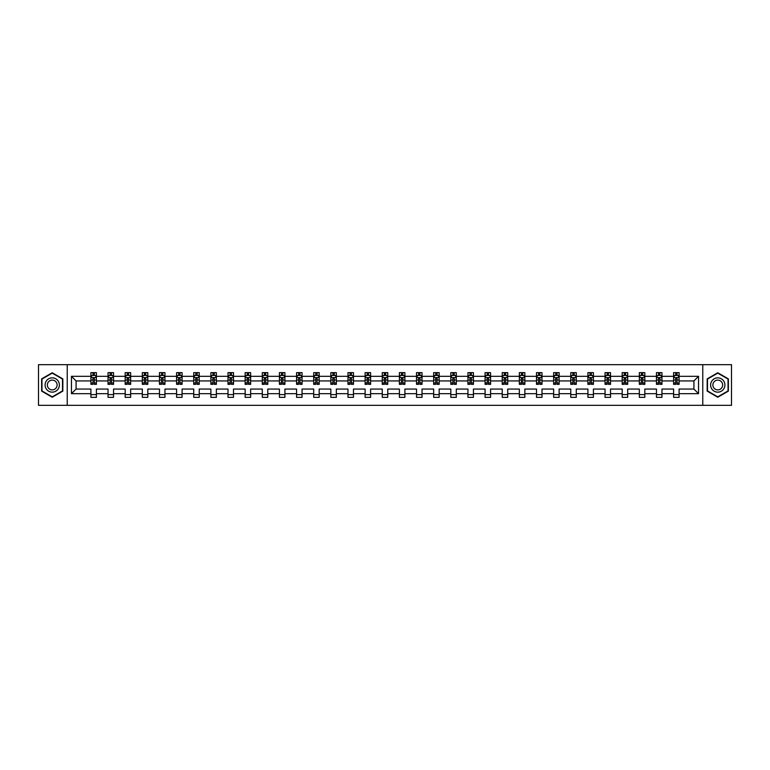<?xml version="1.0" encoding="UTF-8"?>
<svg xmlns="http://www.w3.org/2000/svg" width="770" height="770" viewBox="0 0 770 770"><rect width="100%" height="100%" fill="white"/><g stroke="black" fill="none" stroke-linecap="round" stroke-linejoin="round"><path stroke-width="1.16" d="M702.769 405.328L731.5 405.328L731.5 364.672L702.769 364.672L702.769 405.328L67.231 405.328L67.231 364.672L38.5 364.672L38.5 405.328L67.231 405.328M679.092 393.682L679.092 389.062L693.924 389.062L698.544 393.682L679.092 393.682L679.092 397.358L673.606 397.358L673.606 393.682L661.959 393.682L661.959 397.358L656.463 397.358L656.463 393.682L644.817 393.682L644.817 397.358L639.331 397.358L639.331 393.682L627.685 393.682L627.685 397.358L622.189 397.358L622.189 393.682L610.543 393.682L610.543 397.358L605.047 397.358L605.047 393.682L593.41 393.682L593.41 397.358L587.914 397.358L587.914 393.682L576.268 393.682L576.268 397.358L570.772 397.358L570.772 393.682L559.126 393.682L559.126 397.358L553.64 397.358L553.64 393.682L541.993 393.682L541.993 397.358L536.497 397.358L536.497 393.682L524.851 393.682L524.851 397.358L519.355 397.358L519.355 393.682L507.719 393.682L507.719 397.358L502.223 397.358L502.223 393.682L490.577 393.682L490.577 397.358L485.081 397.358L485.081 393.682L473.435 393.682L473.435 397.358L467.948 397.358L467.948 393.682L456.302 393.682L456.302 397.358L450.806 397.358L450.806 393.682L439.16 393.682L439.16 397.358L433.664 397.358L433.664 393.682L422.027 393.682L422.027 397.358L416.531 397.358L416.531 393.682L404.885 393.682L404.885 397.358L399.389 397.358L399.389 393.682L387.743 393.682L387.743 397.358L382.257 397.358L382.257 393.682L370.611 393.682L370.611 397.358L365.115 397.358L365.115 393.682L353.469 393.682L353.469 397.358L347.973 397.358L347.973 393.682L336.336 393.682L336.336 397.358L330.84 397.358L330.84 393.682L319.194 393.682L319.194 397.358L313.698 397.358L313.698 393.682L302.052 393.682L302.052 397.358L296.565 397.358L296.565 393.682L284.919 393.682L284.919 397.358L279.423 397.358L279.423 393.682L267.777 393.682L267.777 397.358L262.281 397.358L262.281 393.682L250.645 393.682L250.645 397.358L245.149 397.358L245.149 393.682L233.502 393.682L233.502 397.358L228.007 397.358L228.007 393.682L216.36 393.682L216.36 397.358L210.874 397.358L210.874 393.682L199.228 393.682L199.228 397.358L193.732 397.358L193.732 393.682L182.086 393.682L182.086 397.358L176.59 397.358L176.59 393.682L164.953 393.682L164.953 397.358L159.457 397.358L159.457 393.682L147.811 393.682L147.811 397.358L142.315 397.358L142.315 393.682L130.669 393.682L130.669 397.358L125.183 397.358L125.183 393.682L113.536 393.682L113.536 397.358L108.041 397.358L108.041 393.682L96.394 393.682L96.394 397.358L90.908 397.358L90.908 393.682L71.456 393.682L71.456 376.318L90.908 376.318L90.908 372.642L96.394 372.642L96.394 376.318L108.041 376.318L108.041 372.642L113.536 372.642L113.536 376.318L125.183 376.318L125.183 372.642L130.669 372.642L130.669 376.318L142.315 376.318L142.315 372.642L147.811 372.642L147.811 376.318L159.457 376.318L159.457 372.642L164.953 372.642L164.953 376.318L176.59 376.318L176.59 372.642L182.086 372.642L182.086 376.318L193.732 376.318L193.732 372.642L199.228 372.642L199.228 376.318L210.874 376.318L210.874 372.642L216.36 372.642L216.36 376.318L228.007 376.318L228.007 372.642L233.502 372.642L233.502 376.318L245.149 376.318L245.149 372.642L250.645 372.642L250.645 376.318L262.281 376.318L262.281 372.642L267.777 372.642L267.777 376.318L279.423 376.318L279.423 372.642L284.919 372.642L284.919 376.318L296.565 376.318L296.565 372.642L302.052 372.642L302.052 376.318L313.698 376.318L313.698 372.642L319.194 372.642L319.194 376.318L330.84 376.318L330.84 372.642L336.336 372.642L336.336 376.318L347.973 376.318L347.973 372.642L353.469 372.642L353.469 376.318L365.115 376.318L365.115 372.642L370.611 372.642L370.611 376.318L382.257 376.318L382.257 372.642L387.743 372.642L387.743 376.318L399.389 376.318L399.389 372.642L404.885 372.642L404.885 376.318L416.531 376.318L416.531 372.642L422.027 372.642L422.027 376.318L433.664 376.318L433.664 372.642L439.16 372.642L439.16 376.318L450.806 376.318L450.806 372.642L456.302 372.642L456.302 376.318L467.948 376.318L467.948 372.642L473.435 372.642L473.435 376.318L485.081 376.318L485.081 372.642L490.577 372.642L490.577 376.318L502.223 376.318L502.223 372.642L507.719 372.642L507.719 376.318L519.355 376.318L519.355 372.642L524.851 372.642L524.851 376.318L536.497 376.318L536.497 372.642L541.993 372.642L541.993 376.318L553.64 376.318L553.64 372.642L559.126 372.642L559.126 376.318L570.772 376.318L570.772 372.642L576.268 372.642L576.268 376.318L587.914 376.318L587.914 372.642L593.41 372.642L593.41 376.318L605.047 376.318L605.047 372.642L610.543 372.642L610.543 376.318L622.189 376.318L622.189 372.642L627.685 372.642L627.685 376.318L639.331 376.318L639.331 372.642L644.817 372.642L644.817 376.318L656.463 376.318L656.463 372.642L661.959 372.642L661.959 376.318L673.606 376.318L673.606 372.642L679.092 372.642L679.092 376.318L698.544 376.318L698.544 393.682M702.769 364.672L67.231 364.672M673.606 376.318L673.606 380.938L661.959 380.938L661.959 376.318M661.959 393.682L661.959 389.062L673.606 389.062L673.606 393.682M656.463 376.318L656.463 380.938L644.817 380.938L644.817 376.318M644.817 393.682L644.817 389.062L656.463 389.062L656.463 393.682M639.331 376.318L639.331 380.938L627.685 380.938L627.685 376.318M627.685 393.682L627.685 389.062L639.331 389.062L639.331 393.682M622.189 376.318L622.189 380.938L610.543 380.938L610.543 376.318M610.543 393.682L610.543 389.062L622.189 389.062L622.189 393.682M605.047 376.318L605.047 380.938L593.41 380.938L593.41 376.318M593.41 393.682L593.41 389.062L605.047 389.062L605.047 393.682M587.914 376.318L587.914 380.938L576.268 380.938L576.268 376.318M576.268 393.682L576.268 389.062L587.914 389.062L587.914 393.682M570.772 376.318L570.772 380.938L559.126 380.938L559.126 376.318M559.126 393.682L559.126 389.062L570.772 389.062L570.772 393.682M553.64 376.318L553.64 380.938L541.993 380.938L541.993 376.318M541.993 393.682L541.993 389.062L553.64 389.062L553.64 393.682M536.497 376.318L536.497 380.938L524.851 380.938L524.851 376.318M524.851 393.682L524.851 389.062L536.497 389.062L536.497 393.682M519.355 376.318L519.355 380.938L507.719 380.938L507.719 376.318M507.719 393.682L507.719 389.062L519.355 389.062L519.355 393.682M502.223 376.318L502.223 380.938L490.577 380.938L490.577 376.318M490.577 393.682L490.577 389.062L502.223 389.062L502.223 393.682M485.081 376.318L485.081 380.938L473.435 380.938L473.435 376.318M473.435 393.682L473.435 389.062L485.081 389.062L485.081 393.682M467.948 376.318L467.948 380.938L456.302 380.938L456.302 376.318M456.302 393.682L456.302 389.062L467.948 389.062L467.948 393.682M450.806 376.318L450.806 380.938L439.16 380.938L439.16 376.318M439.16 393.682L439.16 389.062L450.806 389.062L450.806 393.682M433.664 376.318L433.664 380.938L422.027 380.938L422.027 376.318M422.027 393.682L422.027 389.062L433.664 389.062L433.664 393.682M416.531 376.318L416.531 380.938L404.885 380.938L404.885 376.318M404.885 393.682L404.885 389.062L416.531 389.062L416.531 393.682M399.389 376.318L399.389 380.938L387.743 380.938L387.743 376.318M387.743 393.682L387.743 389.062L399.389 389.062L399.389 393.682M382.257 376.318L382.257 380.938L370.611 380.938L370.611 376.318M370.611 393.682L370.611 389.062L382.257 389.062L382.257 393.682M365.115 376.318L365.115 380.938L353.469 380.938L353.469 376.318M353.469 393.682L353.469 389.062L365.115 389.062L365.115 393.682M347.973 376.318L347.973 380.938L336.336 380.938L336.336 376.318M336.336 393.682L336.336 389.062L347.973 389.062L347.973 393.682M330.84 376.318L330.84 380.938L319.194 380.938L319.194 376.318M319.194 393.682L319.194 389.062L330.84 389.062L330.84 393.682M313.698 376.318L313.698 380.938L302.052 380.938L302.052 376.318M302.052 393.682L302.052 389.062L313.698 389.062L313.698 393.682M296.565 376.318L296.565 380.938L284.919 380.938L284.919 376.318M284.919 393.682L284.919 389.062L296.565 389.062L296.565 393.682M279.423 376.318L279.423 380.938L267.777 380.938L267.777 376.318M267.777 393.682L267.777 389.062L279.423 389.062L279.423 393.682M262.281 376.318L262.281 380.938L250.645 380.938L250.645 376.318M250.645 393.682L250.645 389.062L262.281 389.062L262.281 393.682M245.149 376.318L245.149 380.938L233.502 380.938L233.502 376.318M233.502 393.682L233.502 389.062L245.149 389.062L245.149 393.682M228.007 376.318L228.007 380.938L216.36 380.938L216.36 376.318M216.36 393.682L216.36 389.062L228.007 389.062L228.007 393.682M210.874 376.318L210.874 380.938L199.228 380.938L199.228 376.318M199.228 393.682L199.228 389.062L210.874 389.062L210.874 393.682M193.732 376.318L193.732 380.938L182.086 380.938L182.086 376.318M182.086 393.682L182.086 389.062L193.732 389.062L193.732 393.682M176.59 376.318L176.59 380.938L164.953 380.938L164.953 376.318M164.953 393.682L164.953 389.062L176.59 389.062L176.59 393.682M159.457 376.318L159.457 380.938L147.811 380.938L147.811 376.318M147.811 393.682L147.811 389.062L159.457 389.062L159.457 393.682M142.315 376.318L142.315 380.938L130.669 380.938L130.669 376.318M130.669 393.682L130.669 389.062L142.315 389.062L142.315 393.682M125.183 376.318L125.183 380.938L113.536 380.938L113.536 376.318M113.536 393.682L113.536 389.062L125.183 389.062L125.183 393.682M108.041 376.318L108.041 380.938L96.394 380.938L96.394 376.318M96.394 393.682L96.394 389.062L108.041 389.062L108.041 393.682M90.908 376.318L90.908 380.938L76.076 380.938L76.076 389.062L90.908 389.062L90.908 393.682M71.456 376.318L76.076 380.938M693.924 389.062L693.924 380.938L679.092 380.938L679.092 376.318M675.694 375.385L677.013 375.385M658.552 375.385L659.871 375.385M641.41 375.385L642.729 375.385M624.278 375.385L625.596 375.385M607.135 375.385L608.454 375.385M590.003 375.385L591.322 375.385M572.861 375.385L574.179 375.385M555.719 375.385L557.037 375.385M538.586 375.385L539.905 375.385M521.444 375.385L522.763 375.385M504.312 375.385L505.63 375.385M487.169 375.385L488.488 375.385M470.027 375.385L471.346 375.385M452.895 375.385L454.213 375.385M435.753 375.385L437.071 375.385M418.62 375.385L419.939 375.385M401.478 375.385L402.797 375.385M384.346 375.385L385.655 375.385M367.203 375.385L368.522 375.385M350.061 375.385L351.38 375.385M332.929 375.385L334.247 375.385M315.787 375.385L317.105 375.385M298.654 375.385L299.973 375.385M281.512 375.385L282.831 375.385M264.37 375.385L265.689 375.385M247.237 375.385L248.556 375.385M230.095 375.385L231.414 375.385M212.963 375.385L214.281 375.385M195.821 375.385L197.139 375.385M178.678 375.385L179.997 375.385M161.546 375.385L162.865 375.385M144.404 375.385L145.722 375.385M127.271 375.385L128.59 375.385M110.129 375.385L111.448 375.385M92.987 375.385L94.306 375.385M90.908 394.615L96.394 394.615M108.041 394.615L113.536 394.615M125.183 394.615L130.669 394.615M142.315 394.615L147.811 394.615M159.457 394.615L164.953 394.615M176.59 394.615L182.086 394.615M193.732 394.615L199.228 394.615M210.874 394.615L216.36 394.615M228.007 394.615L233.502 394.615M245.149 394.615L250.645 394.615M262.281 394.615L267.777 394.615M279.423 394.615L284.919 394.615M296.565 394.615L302.052 394.615M313.698 394.615L319.194 394.615M330.84 394.615L336.336 394.615M347.973 394.615L353.469 394.615M365.115 394.615L370.611 394.615M382.257 394.615L387.743 394.615M399.389 394.615L404.885 394.615M416.531 394.615L422.027 394.615M433.664 394.615L439.16 394.615M450.806 394.615L456.302 394.615M467.948 394.615L473.435 394.615M485.081 394.615L490.577 394.615M502.223 394.615L507.719 394.615M519.355 394.615L524.851 394.615M536.497 394.615L541.993 394.615M553.64 394.615L559.126 394.615M570.772 394.615L576.268 394.615M587.914 394.615L593.41 394.615M605.047 394.615L610.543 394.615M622.189 394.615L627.685 394.615M639.331 394.615L644.817 394.615M656.463 394.615L661.959 394.615M673.606 394.615L679.092 394.615M76.076 389.062L71.456 393.682M698.544 376.318L693.924 380.938M62.832 378.878L52.235 372.757L41.628 378.878L41.628 391.122L52.235 397.243L62.832 391.122L62.832 378.878M707.168 378.878L707.168 391.122L717.765 397.243L728.372 391.122L728.372 378.878L717.765 372.757L707.168 378.878M94.306 374.066L92.987 374.066M91.938 375.577L90.908 375.577L90.908 372.642L92.987 372.642L92.987 375.442M90.908 382.959L90.908 384.346L92.987 384.346L92.987 382.959L90.908 382.959L90.908 380.938M96.394 380.938L96.394 384.346L94.306 384.346L94.306 378.465L92.987 378.465L92.987 382.959M95.365 375.577L96.394 375.577L96.394 372.642L94.306 372.642L94.306 375.442M96.394 377.637L95.297 375.442L92.005 375.442L90.908 377.637M111.448 374.066L110.129 374.066M109.07 375.577L108.041 375.577L108.041 372.642L110.129 372.642L110.129 375.442M108.041 382.959L108.041 384.346L110.129 384.346L110.129 382.959L108.041 382.959L108.041 380.938M113.536 380.938L113.536 384.346L111.448 384.346L111.448 378.465L110.129 378.465L110.129 382.959M112.507 375.577L113.536 375.577L113.536 372.642L111.448 372.642L111.448 375.442M113.536 377.637L112.439 375.442L109.138 375.442L108.041 377.637M128.59 374.066L127.271 374.066M126.213 375.577L125.183 375.577L125.183 372.642L127.271 372.642L127.271 375.442M125.183 382.959L125.183 384.346L127.271 384.346L127.271 382.959L125.183 382.959L125.183 380.938M130.669 380.938L130.669 384.346L128.59 384.346L128.59 378.465L127.271 378.465L127.271 382.959M129.639 375.577L130.669 375.577L130.669 372.642L128.59 372.642L128.59 375.442M130.669 377.637L129.572 375.442L126.28 375.442L125.183 377.637M46.046 381.429A7.142 7.142 0 0 0 48.664 391.189A7.142 7.142 0 0 0 58.414 388.571A7.142 7.142 0 0 0 55.806 378.811A7.142 7.142 0 0 0 46.046 381.429M48 382.555A4.889 4.889 0 0 0 49.79 389.235A4.889 4.889 0 0 0 56.47 387.445A4.889 4.889 0 0 0 54.68 380.765A4.889 4.889 0 0 0 48 382.555M62.505 379.071L62.505 390.929L52.235 396.858L41.965 390.929L41.965 379.071L52.235 373.142L62.505 379.071M711.586 381.429A7.142 7.142 0 0 0 714.194 391.189A7.142 7.142 0 0 0 723.954 388.571A7.142 7.142 0 0 0 721.336 378.811A7.142 7.142 0 0 0 711.586 381.429M713.53 382.555A4.889 4.889 0 0 0 715.32 389.235A4.889 4.889 0 0 0 722 387.445A4.889 4.889 0 0 0 720.21 380.765A4.889 4.889 0 0 0 713.53 382.555M728.035 379.071L728.035 390.929L717.765 396.858L707.495 390.929L707.495 379.071L717.765 373.142L728.035 379.071M145.722 374.066L144.404 374.066M143.355 375.577L142.315 375.577L142.315 372.642L144.404 372.642L144.404 375.442M142.315 382.959L142.315 384.346L144.404 384.346L144.404 382.959L142.315 382.959L142.315 380.938M147.811 380.938L147.811 384.346L145.722 384.346L145.722 378.465L144.404 378.465L144.404 382.959M146.781 375.577L147.811 375.577L147.811 372.642L145.722 372.642L145.722 375.442M147.811 377.637L146.714 375.442L143.412 375.442L142.315 377.637M162.865 374.066L161.546 374.066M160.487 375.577L159.457 375.577L159.457 372.642L161.546 372.642L161.546 375.442M159.457 382.959L159.457 384.346L161.546 384.346L161.546 382.959L159.457 382.959L159.457 380.938M164.953 380.938L164.953 384.346L162.865 384.346L162.865 378.465L161.546 378.465L161.546 382.959M163.914 375.577L164.953 375.577L164.953 372.642L162.865 372.642L162.865 375.442M164.953 377.637L163.846 375.442L160.555 375.442L159.457 377.637M179.997 374.066L178.678 374.066M177.629 375.577L176.59 375.577L176.59 372.642L178.678 372.642L178.678 375.442M176.59 382.959L176.59 384.346L178.678 384.346L178.678 382.959L176.59 382.959L176.59 380.938M182.086 380.938L182.086 384.346L179.997 384.346L179.997 378.465L178.678 378.465L178.678 382.959M181.056 375.577L182.086 375.577L182.086 372.642L179.997 372.642L179.997 375.442M182.086 377.637L180.988 375.442L177.697 375.442L176.59 377.637M197.139 374.066L195.821 374.066M194.762 375.577L193.732 375.577L193.732 372.642L195.821 372.642L195.821 375.442M193.732 382.959L193.732 384.346L195.821 384.346L195.821 382.959L193.732 382.959L193.732 380.938M199.228 380.938L199.228 384.346L197.139 384.346L197.139 378.465L195.821 378.465L195.821 382.959M198.198 375.577L199.228 375.577L199.228 372.642L197.139 372.642L197.139 375.442M199.228 377.637L198.131 375.442L194.829 375.442L193.732 377.637M214.281 374.066L212.963 374.066M211.904 375.577L210.874 375.577L210.874 372.642L212.963 372.642L212.963 375.442M210.874 382.959L210.874 384.346L212.963 384.346L212.963 382.959L210.874 382.959L210.874 380.938M216.36 380.938L216.36 384.346L214.281 384.346L214.281 378.465L212.963 378.465L212.963 382.959M215.331 375.577L216.36 375.577L216.36 372.642L214.281 372.642L214.281 375.442M216.36 377.637L215.263 375.442L211.971 375.442L210.874 377.637M231.414 374.066L230.095 374.066M229.046 375.577L228.007 375.577L228.007 372.642L230.095 372.642L230.095 375.442M228.007 382.959L228.007 384.346L230.095 384.346L230.095 382.959L228.007 382.959L228.007 380.938M233.502 380.938L233.502 384.346L231.414 384.346L231.414 378.465L230.095 378.465L230.095 382.959M232.473 375.577L233.502 375.577L233.502 372.642L231.414 372.642L231.414 375.442M233.502 377.637L232.405 375.442L229.104 375.442L228.007 377.637M248.556 374.066L247.237 374.066M246.179 375.577L245.149 375.577L245.149 372.642L247.237 372.642L247.237 375.442M245.149 382.959L245.149 384.346L247.237 384.346L247.237 382.959L245.149 382.959L245.149 380.938M250.645 380.938L250.645 384.346L248.556 384.346L248.556 378.465L247.237 378.465L247.237 382.959M249.605 375.577L250.645 375.577L250.645 372.642L248.556 372.642L248.556 375.442M250.645 377.637L249.538 375.442L246.246 375.442L245.149 377.637M265.689 374.066L264.37 374.066M263.321 375.577L262.281 375.577L262.281 372.642L264.37 372.642L264.37 375.442M262.281 382.959L262.281 384.346L264.37 384.346L264.37 382.959L262.281 382.959L262.281 380.938M267.777 380.938L267.777 384.346L265.689 384.346L265.689 378.465L264.37 378.465L264.37 382.959M266.747 375.577L267.777 375.577L267.777 372.642L265.689 372.642L265.689 375.442M267.777 377.637L266.68 375.442L263.388 375.442L262.281 377.637M282.831 374.066L281.512 374.066M280.453 375.577L279.423 375.577L279.423 372.642L281.512 372.642L281.512 375.442M279.423 382.959L279.423 384.346L281.512 384.346L281.512 382.959L279.423 382.959L279.423 380.938M284.919 380.938L284.919 384.346L282.831 384.346L282.831 378.465L281.512 378.465L281.512 382.959M283.88 375.577L284.919 375.577L284.919 372.642L282.831 372.642L282.831 375.442M284.919 377.637L283.822 375.442L280.521 375.442L279.423 377.637M299.973 374.066L298.654 374.066M297.595 375.577L296.565 375.577L296.565 372.642L298.654 372.642L298.654 375.442M296.565 382.959L296.565 384.346L298.654 384.346L298.654 382.959L296.565 382.959L296.565 380.938M302.052 380.938L302.052 384.346L299.973 384.346L299.973 378.465L298.654 378.465L298.654 382.959M301.022 375.577L302.052 375.577L302.052 372.642L299.973 372.642L299.973 375.442M302.052 377.637L300.954 375.442L297.663 375.442L296.565 377.637M317.105 374.066L315.787 374.066M314.738 375.577L313.698 375.577L313.698 372.642L315.787 372.642L315.787 375.442M313.698 382.959L313.698 384.346L315.787 384.346L315.787 382.959L313.698 382.959L313.698 380.938M319.194 380.938L319.194 384.346L317.105 384.346L317.105 378.465L315.787 378.465L315.787 382.959M318.164 375.577L319.194 375.577L319.194 372.642L317.105 372.642L317.105 375.442M319.194 377.637L318.097 375.442L314.795 375.442L313.698 377.637M334.247 374.066L332.929 374.066M331.87 375.577L330.84 375.577L330.84 372.642L332.929 372.642L332.929 375.442M330.84 382.959L330.84 384.346L332.929 384.346L332.929 382.959L330.84 382.959L330.84 380.938M336.336 380.938L336.336 384.346L334.247 384.346L334.247 378.465L332.929 378.465L332.929 382.959M335.297 375.577L336.336 375.577L336.336 372.642L334.247 372.642L334.247 375.442M336.336 377.637L335.229 375.442L331.937 375.442L330.84 377.637M351.38 374.066L350.061 374.066M349.012 375.577L347.973 375.577L347.973 372.642L350.061 372.642L350.061 375.442M347.973 382.959L347.973 384.346L350.061 384.346L350.061 382.959L347.973 382.959L347.973 380.938M353.469 380.938L353.469 384.346L351.38 384.346L351.38 378.465L350.061 378.465L350.061 382.959M352.439 375.577L353.469 375.577L353.469 372.642L351.38 372.642L351.38 375.442M353.469 377.637L352.371 375.442L349.079 375.442L347.973 377.637M368.522 374.066L367.203 374.066M366.145 375.577L365.115 375.577L365.115 372.642L367.203 372.642L367.203 375.442M365.115 382.959L365.115 384.346L367.203 384.346L367.203 382.959L365.115 382.959L365.115 380.938M370.611 380.938L370.611 384.346L368.522 384.346L368.522 378.465L367.203 378.465L367.203 382.959M369.571 375.577L370.611 375.577L370.611 372.642L368.522 372.642L368.522 375.442M370.611 377.637L369.513 375.442L366.212 375.442L365.115 377.637M385.655 374.066L384.346 374.066M383.287 375.577L382.257 375.577L382.257 372.642L384.346 372.642L384.346 375.442M382.257 382.959L382.257 384.346L384.346 384.346L384.346 382.959L382.257 382.959L382.257 380.938M387.743 380.938L387.743 384.346L385.655 384.346L385.655 378.465L384.346 378.465L384.346 382.959M386.713 375.577L387.743 375.577L387.743 372.642L385.655 372.642L385.655 375.442M387.743 377.637L386.646 375.442L383.354 375.442L382.257 377.637M402.797 374.066L401.478 374.066M400.429 375.577L399.389 375.577L399.389 372.642L401.478 372.642L401.478 375.442M399.389 382.959L399.389 384.346L401.478 384.346L401.478 382.959L399.389 382.959L399.389 380.938M404.885 380.938L404.885 384.346L402.797 384.346L402.797 378.465L401.478 378.465L401.478 382.959M403.855 375.577L404.885 375.577L404.885 372.642L402.797 372.642L402.797 375.442M404.885 377.637L403.788 375.442L400.487 375.442L399.389 377.637M419.939 374.066L418.62 374.066M417.561 375.577L416.531 375.577L416.531 372.642L418.62 372.642L418.62 375.442M416.531 382.959L416.531 384.346L418.62 384.346L418.62 382.959L416.531 382.959L416.531 380.938M422.027 380.938L422.027 384.346L419.939 384.346L419.939 378.465L418.62 378.465L418.62 382.959M420.988 375.577L422.027 375.577L422.027 372.642L419.939 372.642L419.939 375.442M422.027 377.637L420.921 375.442L417.629 375.442L416.531 377.637M437.071 374.066L435.753 374.066M434.704 375.577L433.664 375.577L433.664 372.642L435.753 372.642L435.753 375.442M433.664 382.959L433.664 384.346L435.753 384.346L435.753 382.959L433.664 382.959L433.664 380.938M439.16 380.938L439.16 384.346L437.071 384.346L437.071 378.465L435.753 378.465L435.753 382.959M438.13 375.577L439.16 375.577L439.16 372.642L437.071 372.642L437.071 375.442M439.16 377.637L438.063 375.442L434.771 375.442L433.664 377.637M454.213 374.066L452.895 374.066M451.836 375.577L450.806 375.577L450.806 372.642L452.895 372.642L452.895 375.442M450.806 382.959L450.806 384.346L452.895 384.346L452.895 382.959L450.806 382.959L450.806 380.938M456.302 380.938L456.302 384.346L454.213 384.346L454.213 378.465L452.895 378.465L452.895 382.959M455.262 375.577L456.302 375.577L456.302 372.642L454.213 372.642L454.213 375.442M456.302 377.637L455.205 375.442L451.903 375.442L450.806 377.637M471.346 374.066L470.027 374.066M468.978 375.577L467.948 375.577L467.948 372.642L470.027 372.642L470.027 375.442M467.948 382.959L467.948 384.346L470.027 384.346L470.027 382.959L467.948 382.959L467.948 380.938M473.435 380.938L473.435 384.346L471.346 384.346L471.346 378.465L470.027 378.465L470.027 382.959M472.405 375.577L473.435 375.577L473.435 372.642L471.346 372.642L471.346 375.442M473.435 377.637L472.337 375.442L469.046 375.442L467.948 377.637M488.488 374.066L487.169 374.066M486.12 375.577L485.081 375.577L485.081 372.642L487.169 372.642L487.169 375.442M485.081 382.959L485.081 384.346L487.169 384.346L487.169 382.959L485.081 382.959L485.081 380.938M490.577 380.938L490.577 384.346L488.488 384.346L488.488 378.465L487.169 378.465L487.169 382.959M489.547 375.577L490.577 375.577L490.577 372.642L488.488 372.642L488.488 375.442M490.577 377.637L489.479 375.442L486.178 375.442L485.081 377.637M505.63 374.066L504.312 374.066M503.253 375.577L502.223 375.577L502.223 372.642L504.312 372.642L504.312 375.442M502.223 382.959L502.223 384.346L504.312 384.346L504.312 382.959L502.223 382.959L502.223 380.938M507.719 380.938L507.719 384.346L505.63 384.346L505.63 378.465L504.312 378.465L504.312 382.959M506.679 375.577L507.719 375.577L507.719 372.642L505.63 372.642L505.63 375.442M507.719 377.637L506.612 375.442L503.32 375.442L502.223 377.637M522.763 374.066L521.444 374.066M520.395 375.577L519.355 375.577L519.355 372.642L521.444 372.642L521.444 375.442M519.355 382.959L519.355 384.346L521.444 384.346L521.444 382.959L519.355 382.959L519.355 380.938M524.851 380.938L524.851 384.346L522.763 384.346L522.763 378.465L521.444 378.465L521.444 382.959M523.821 375.577L524.851 375.577L524.851 372.642L522.763 372.642L522.763 375.442M524.851 377.637L523.754 375.442L520.462 375.442L519.355 377.637M539.905 374.066L538.586 374.066M537.527 375.577L536.497 375.577L536.497 372.642L538.586 372.642L538.586 375.442M536.497 382.959L536.497 384.346L538.586 384.346L538.586 382.959L536.497 382.959L536.497 380.938M541.993 380.938L541.993 384.346L539.905 384.346L539.905 378.465L538.586 378.465L538.586 382.959M540.954 375.577L541.993 375.577L541.993 372.642L539.905 372.642L539.905 375.442M541.993 377.637L540.896 375.442L537.595 375.442L536.497 377.637M557.037 374.066L555.719 374.066M554.669 375.577L553.64 375.577L553.64 372.642L555.719 372.642L555.719 375.442M553.64 382.959L553.64 384.346L555.719 384.346L555.719 382.959L553.64 382.959L553.64 380.938M559.126 380.938L559.126 384.346L557.037 384.346L557.037 378.465L555.719 378.465L555.719 382.959M558.096 375.577L559.126 375.577L559.126 372.642L557.037 372.642L557.037 375.442M559.126 377.637L558.029 375.442L554.737 375.442L553.64 377.637M574.179 374.066L572.861 374.066M571.802 375.577L570.772 375.577L570.772 372.642L572.861 372.642L572.861 375.442M570.772 382.959L570.772 384.346L572.861 384.346L572.861 382.959L570.772 382.959L570.772 380.938M576.268 380.938L576.268 384.346L574.179 384.346L574.179 378.465L572.861 378.465L572.861 382.959M575.238 375.577L576.268 375.577L576.268 372.642L574.179 372.642L574.179 375.442M576.268 377.637L575.171 375.442L571.869 375.442L570.772 377.637M591.322 374.066L590.003 374.066M588.944 375.577L587.914 375.577L587.914 372.642L590.003 372.642L590.003 375.442M587.914 382.959L587.914 384.346L590.003 384.346L590.003 382.959L587.914 382.959L587.914 380.938M593.41 380.938L593.41 384.346L591.322 384.346L591.322 378.465L590.003 378.465L590.003 382.959M592.371 375.577L593.41 375.577L593.41 372.642L591.322 372.642L591.322 375.442M593.41 377.637L592.303 375.442L589.012 375.442L587.914 377.637M608.454 374.066L607.135 374.066M606.086 375.577L605.047 375.577L605.047 372.642L607.135 372.642L607.135 375.442M605.047 382.959L605.047 384.346L607.135 384.346L607.135 382.959L605.047 382.959L605.047 380.938M610.543 380.938L610.543 384.346L608.454 384.346L608.454 378.465L607.135 378.465L607.135 382.959M609.513 375.577L610.543 375.577L610.543 372.642L608.454 372.642L608.454 375.442M610.543 377.637L609.445 375.442L606.154 375.442L605.047 377.637M625.596 374.066L624.278 374.066M623.219 375.577L622.189 375.577L622.189 372.642L624.278 372.642L624.278 375.442M622.189 382.959L622.189 384.346L624.278 384.346L624.278 382.959L622.189 382.959L622.189 380.938M627.685 380.938L627.685 384.346L625.596 384.346L625.596 378.465L624.278 378.465L624.278 382.959M626.645 375.577L627.685 375.577L627.685 372.642L625.596 372.642L625.596 375.442M627.685 377.637L626.587 375.442L623.286 375.442L622.189 377.637M642.729 374.066L641.41 374.066M640.361 375.577L639.331 375.577L639.331 372.642L641.41 372.642L641.41 375.442M639.331 382.959L639.331 384.346L641.41 384.346L641.41 382.959L639.331 382.959L639.331 380.938M644.817 380.938L644.817 384.346L642.729 384.346L642.729 378.465L641.41 378.465L641.41 382.959M643.787 375.577L644.817 375.577L644.817 372.642L642.729 372.642L642.729 375.442M644.817 377.637L643.72 375.442L640.428 375.442L639.331 377.637M659.871 374.066L658.552 374.066M657.493 375.577L656.463 375.577L656.463 372.642L658.552 372.642L658.552 375.442M656.463 382.959L656.463 384.346L658.552 384.346L658.552 382.959L656.463 382.959L656.463 380.938M661.959 380.938L661.959 384.346L659.871 384.346L659.871 378.465L658.552 378.465L658.552 382.959M660.929 375.577L661.959 375.577L661.959 372.642L659.871 372.642L659.871 375.442M661.959 377.637L660.862 375.442L657.561 375.442L656.463 377.637M677.013 374.066L675.694 374.066M674.635 375.577L673.606 375.577L673.606 372.642L675.694 372.642L675.694 375.442M673.606 382.959L673.606 384.346L675.694 384.346L675.694 382.959L673.606 382.959L673.606 380.938M679.092 380.938L679.092 384.346L677.013 384.346L677.013 378.465L675.694 378.465L675.694 382.959M678.062 375.577L679.092 375.577L679.092 372.642L677.013 372.642L677.013 375.442M679.092 377.637L677.995 375.442L674.703 375.442L673.606 377.637M96.366 377.589L90.927 377.589M96.394 382.959L94.306 382.959M92.987 380.014L90.908 380.014M96.394 380.014L94.306 380.014M94.306 374.769L92.987 374.769M113.508 377.589L108.07 377.589M113.536 382.959L111.448 382.959M110.129 380.014L108.041 380.014M113.536 380.014L111.448 380.014M111.448 374.769L110.129 374.769M130.65 377.589L125.212 377.589M130.669 382.959L128.59 382.959M127.271 380.014L125.183 380.014M130.669 380.014L128.59 380.014M128.59 374.769L127.271 374.769M147.782 377.589L142.344 377.589M147.811 382.959L145.722 382.959M144.404 380.014L142.315 380.014M147.811 380.014L145.722 380.014M145.722 374.769L144.404 374.769M164.924 377.589L159.486 377.589M164.953 382.959L162.865 382.959M161.546 380.014L159.457 380.014M164.953 380.014L162.865 380.014M162.865 374.769L161.546 374.769M182.057 377.589L176.619 377.589M182.086 382.959L179.997 382.959M178.678 380.014L176.59 380.014M182.086 380.014L179.997 380.014M179.997 374.769L178.678 374.769M199.199 377.589L193.761 377.589M199.228 382.959L197.139 382.959M195.821 380.014L193.732 380.014M199.228 380.014L197.139 380.014M197.139 374.769L195.821 374.769M216.341 377.589L210.903 377.589M216.36 382.959L214.281 382.959M212.963 380.014L210.874 380.014M216.36 380.014L214.281 380.014M214.281 374.769L212.963 374.769M233.474 377.589L228.035 377.589M233.502 382.959L231.414 382.959M230.095 380.014L228.007 380.014M233.502 380.014L231.414 380.014M231.414 374.769L230.095 374.769M250.616 377.589L245.178 377.589M250.645 382.959L248.556 382.959M247.237 380.014L245.149 380.014M250.645 380.014L248.556 380.014M248.556 374.769L247.237 374.769M267.748 377.589L262.31 377.589M267.777 382.959L265.689 382.959M264.37 380.014L262.281 380.014M267.777 380.014L265.689 380.014M265.689 374.769L264.37 374.769M284.89 377.589L279.452 377.589M284.919 382.959L282.831 382.959M281.512 380.014L279.423 380.014M284.919 380.014L282.831 380.014M282.831 374.769L281.512 374.769M302.033 377.589L296.594 377.589M302.052 382.959L299.973 382.959M298.654 380.014L296.565 380.014M302.052 380.014L299.973 380.014M299.973 374.769L298.654 374.769M319.165 377.589L313.727 377.589M319.194 382.959L317.105 382.959M315.787 380.014L313.698 380.014M319.194 380.014L317.105 380.014M317.105 374.769L315.787 374.769M336.307 377.589L330.869 377.589M336.336 382.959L334.247 382.959M332.929 380.014L330.84 380.014M336.336 380.014L334.247 380.014M334.247 374.769L332.929 374.769M353.44 377.589L348.002 377.589M353.469 382.959L351.38 382.959M350.061 380.014L347.973 380.014M353.469 380.014L351.38 380.014M351.38 374.769L350.061 374.769M370.582 377.589L365.144 377.589M370.611 382.959L368.522 382.959M367.203 380.014L365.115 380.014M370.611 380.014L368.522 380.014M368.522 374.769L367.203 374.769M387.714 377.589L382.286 377.589M387.743 382.959L385.655 382.959M384.346 380.014L382.257 380.014M387.743 380.014L385.655 380.014M385.655 374.769L384.346 374.769M404.856 377.589L399.418 377.589M404.885 382.959L402.797 382.959M401.478 380.014L399.389 380.014M404.885 380.014L402.797 380.014M402.797 374.769L401.478 374.769M421.999 377.589L416.56 377.589M422.027 382.959L419.939 382.959M418.62 380.014L416.531 380.014M422.027 380.014L419.939 380.014M419.939 374.769L418.62 374.769M439.131 377.589L433.693 377.589M439.16 382.959L437.071 382.959M435.753 380.014L433.664 380.014M439.16 380.014L437.071 380.014M437.071 374.769L435.753 374.769M456.273 377.589L450.835 377.589M456.302 382.959L454.213 382.959M452.895 380.014L450.806 380.014M456.302 380.014L454.213 380.014M454.213 374.769L452.895 374.769M473.406 377.589L467.967 377.589M473.435 382.959L471.346 382.959M470.027 380.014L467.948 380.014M473.435 380.014L471.346 380.014M471.346 374.769L470.027 374.769M490.548 377.589L485.11 377.589M490.577 382.959L488.488 382.959M487.169 380.014L485.081 380.014M490.577 380.014L488.488 380.014M488.488 374.769L487.169 374.769M507.69 377.589L502.252 377.589M507.719 382.959L505.63 382.959M504.312 380.014L502.223 380.014M507.719 380.014L505.63 380.014M505.63 374.769L504.312 374.769M524.822 377.589L519.384 377.589M524.851 382.959L522.763 382.959M521.444 380.014L519.355 380.014M524.851 380.014L522.763 380.014M522.763 374.769L521.444 374.769M541.965 377.589L536.526 377.589M541.993 382.959L539.905 382.959M538.586 380.014L536.497 380.014M541.993 380.014L539.905 380.014M539.905 374.769L538.586 374.769M559.097 377.589L553.659 377.589M559.126 382.959L557.037 382.959M555.719 380.014L553.64 380.014M559.126 380.014L557.037 380.014M557.037 374.769L555.719 374.769M576.239 377.589L570.801 377.589M576.268 382.959L574.179 382.959M572.861 380.014L570.772 380.014M576.268 380.014L574.179 380.014M574.179 374.769L572.861 374.769M593.381 377.589L587.943 377.589M593.41 382.959L591.322 382.959M590.003 380.014L587.914 380.014M593.41 380.014L591.322 380.014M591.322 374.769L590.003 374.769M610.514 377.589L605.076 377.589M610.543 382.959L608.454 382.959M607.135 380.014L605.047 380.014M610.543 380.014L608.454 380.014M608.454 374.769L607.135 374.769M627.656 377.589L622.218 377.589M627.685 382.959L625.596 382.959M624.278 380.014L622.189 380.014M627.685 380.014L625.596 380.014M625.596 374.769L624.278 374.769M644.788 377.589L639.35 377.589M644.817 382.959L642.729 382.959M641.41 380.014L639.331 380.014M644.817 380.014L642.729 380.014M642.729 374.769L641.41 374.769M661.931 377.589L656.492 377.589M661.959 382.959L659.871 382.959M658.552 380.014L656.463 380.014M661.959 380.014L659.871 380.014M659.871 374.769L658.552 374.769M679.073 377.589L673.635 377.589M679.092 382.959L677.013 382.959M675.694 380.014L673.606 380.014M679.092 380.014L677.013 380.014M677.013 374.769L675.694 374.769"/></g></svg>
